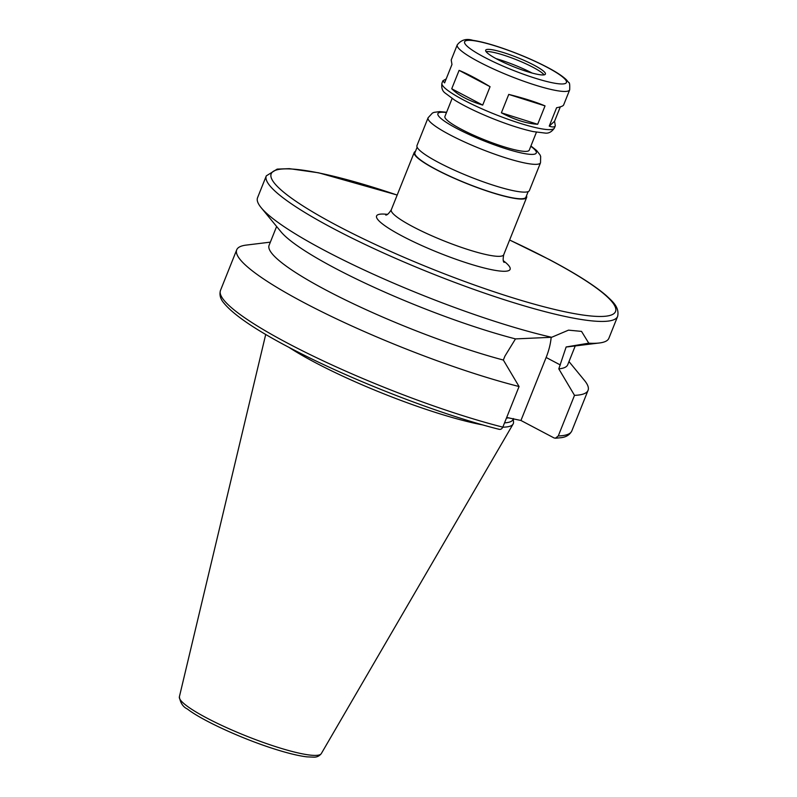 <?xml version="1.0" encoding="UTF-8"?>
<svg xmlns="http://www.w3.org/2000/svg" width="797" height="797" viewBox="0 0 797 797"><rect width="100%" height="100%" fill="white"/><g stroke="black" fill="none" stroke-linecap="round" stroke-linejoin="round"><path stroke-width="1.2" d="M560.321 106.848L554.553 121.274L555.31 125.767C554.692 127.221 552.67 127.351 549.233 126.125L556.595 107.734C560.839 106.918 563.18 105.991 563.638 104.955L569.676 89.852C569.905 84.721 569.576 82.29 568.699 82.549L566.348 79.74C562.483 76.054 556.167 71.909 547.39 67.317C534.08 60.383 519.375 54.096 503.276 48.468C490.912 44.204 480.76 41.484 472.83 40.318C466.384 38.326 461.184 39.85 457.249 44.881A60.542 9.345 21.8 0 0 509.99 76.034A60.542 9.345 21.8 0 0 569.676 89.852M554.553 121.274L549.233 126.125M545.038 105.891L537.676 124.292C526.678 123.595 514.573 119.769 501.383 112.815L508.745 94.415C523.27 98.021 535.375 101.847 545.038 105.891L508.745 94.415M537.676 124.292L501.383 112.815M490.065 86.694L482.703 105.094C468.855 100.87 458.524 95.421 451.73 88.766L459.092 70.365C467.221 73.683 477.552 79.122 490.065 86.694L459.092 70.365M482.703 105.094L451.73 88.766M457.249 44.881L451.212 59.984L451.969 64.477L444.606 82.878L442.883 80.796L446.2 78.903M498.553 429.095C500.357 429.822 501.771 429.165 502.827 427.142L519.066 386.525L503.355 360.045L504.909 356.149L515.48 338.904L551.663 337.28L568.5 330.147L581.531 331.393L588.764 343.188L566.139 346.964L558.797 368.862L574.507 395.342L558.269 435.959L555.37 438.23L553.995 437.912L520.939 420.477L546.134 357.474A48.627 27.048 117.8 0 0 551.175 337.3M520.939 420.477L506.683 417.479M397.195 195.026L318.611 172.8L289.341 168.655L277.177 169.113L266.298 175.868L257.551 197.736A189.198 29.19 21.8 0 0 261.167 207.688A189.198 29.19 21.8 0 0 379.502 276.987A189.198 29.19 21.8 0 0 551.663 337.28M588.764 343.188A189.198 29.19 21.8 0 0 599.404 342.979A189.198 29.19 21.8 0 0 608.878 338.267L617.625 316.399C619.767 306.805 611.618 300.748 606.397 295.687C594.512 285.416 575.524 273.381 549.432 259.603L509.622 239.997M566.139 346.964A160.815 24.817 21.8 0 0 568.46 346.765L599.404 342.979M558.797 368.862A160.815 24.817 21.8 0 0 567.713 364.767L575.245 345.928M574.507 395.342A189.198 29.19 21.8 0 0 588.056 390.331A189.198 29.19 21.8 0 0 584.44 380.388L568.988 361.589M415.456 151.4A60.542 9.345 21.8 0 0 414.211 152.486A60.542 9.345 21.8 0 0 466.952 183.649A60.542 9.345 21.8 0 0 526.638 197.457A60.542 9.345 21.8 0 0 526.478 195.803M417.14 147.196L414.908 152.765A59.785 9.225 21.8 0 0 466.992 183.539A59.785 9.225 21.8 0 0 525.93 197.178L528.162 191.599M446.599 112.257L439.645 111.61L434.016 112.377L432.392 113.084L428.089 117.777L416.99 145.542A60.542 9.345 21.8 0 0 469.732 176.705A60.542 9.345 21.8 0 0 529.417 190.513L540.515 162.747L540.655 156.401L539.958 154.777L536.52 150.414L530.922 145.99M452.108 98.489L444.925 116.452A45.409 7.004 21.8 0 0 484.486 139.824A45.409 7.004 21.8 0 0 529.248 150.185L536.431 132.212M533.88 65.075A32.159 4.961 21.8 0 0 503.216 52.502A32.159 4.961 21.8 0 0 485.682 50.211A32.159 4.961 21.8 0 0 513.706 66.769A32.159 4.961 21.8 0 0 545.407 74.101A32.159 4.961 21.8 0 0 533.88 65.075M544.092 74.858A32.159 4.961 21.8 0 0 532.994 67.287A32.159 4.961 21.8 0 0 486.11 51.666M532.087 73.035A35.795 5.519 21.8 0 0 496.063 58.629M288.922 347.343A132.153 20.393 21.8 0 0 482.992 424.97M502.807 427.172A132.153 20.393 21.8 0 0 513.089 424.064A132.153 20.393 21.8 0 0 513.517 422.141L513.308 418.764M504.531 422.858A130.359 20.114 21.8 0 0 513.039 419.441L513.398 418.545M270.352 242.139L246.203 245.097A189.198 29.19 21.8 0 0 236.719 249.81A189.198 29.19 21.8 0 0 329.46 315.492A189.198 29.19 21.8 0 0 519.066 386.525M276.619 226.487L269.087 245.317A160.815 24.817 21.8 0 0 344.812 299.642A160.815 24.817 21.8 0 0 503.355 360.045M261.167 207.688L280.962 231.768A160.815 24.817 21.8 0 0 515.48 338.904M546.134 357.474L560.351 364.976M266.298 175.868A189.198 29.19 21.8 0 0 431.117 273.232A189.198 29.19 21.8 0 0 617.625 316.399M558.269 435.959A189.198 29.19 21.8 0 0 571.808 430.948L588.056 390.331M414.211 152.486L391.297 209.76A60.542 9.345 21.8 0 0 444.049 240.923A60.542 9.345 21.8 0 0 503.724 254.731L526.638 197.457M428.089 117.777A60.542 9.345 21.8 0 0 480.84 148.929A60.542 9.345 21.8 0 0 540.515 162.747M446.489 112.546A52.971 8.169 21.8 0 0 452.935 126.364A52.971 8.169 21.8 0 0 516.605 151.838A52.971 8.169 21.8 0 0 530.802 146.269M554.403 128.028C551.743 131.933 548.605 133.607 545.009 133.059L533.163 131.585C521.726 129.104 508.227 124.76 492.666 118.564C477.254 112.347 464.621 106.22 454.758 100.193L445.304 93.169C442.335 91.107 441.219 87.74 441.976 83.067A60.542 9.345 21.8 0 0 494.718 114.22A60.542 9.345 21.8 0 0 554.403 128.028L555.31 125.767M546.822 67.137A54.863 8.468 21.8 0 0 464.98 41.255A54.863 8.468 21.8 0 0 534.837 78.086A54.863 8.468 21.8 0 0 546.822 67.137M321.301 753.603C319.318 756.094 316.798 757.27 313.739 757.15L306.905 756.861C298.795 755.885 288.165 753.324 275.005 749.17C241.551 738.67 201.571 720.159 187.415 709.021C183.031 706.959 180.351 702.904 179.375 696.837A76.452 11.796 21.8 0 0 246.054 735.93A76.452 11.796 21.8 0 0 321.301 753.603L513.089 424.064M506.454 418.066A130.359 20.114 21.8 0 0 508.914 417.827M499.161 429.324C442.096 415.038 357.355 382.48 298.058 352.075C259.005 332.16 234.248 315.781 223.808 302.97C220.361 298.945 219.255 294.77 220.48 290.427A189.198 29.19 21.8 0 0 313.221 356.11A189.198 29.19 21.8 0 0 502.827 427.142M397.175 195.076A185.412 28.602 21.8 0 0 290.706 197.606A185.412 28.602 21.8 0 0 554.164 309.336A185.412 28.602 21.8 0 0 549.053 259.483A185.412 28.602 21.8 0 0 509.602 240.036M387.372 214.363A71.899 11.088 21.8 0 0 439.227 252.958A71.899 11.088 21.8 0 0 503.405 260.778M555.37 438.23L560.889 437.712C566.079 437.154 569.725 434.903 571.808 430.948M441.976 83.067L442.883 80.796M179.375 696.837L265.71 334.471M220.48 290.427L236.719 249.81M391.297 209.76C388.916 213.506 387.053 215.26 385.698 215.031M503.724 254.731C502.877 259.075 503.017 261.635 504.152 262.412L504.142 262.402"/></g></svg>
